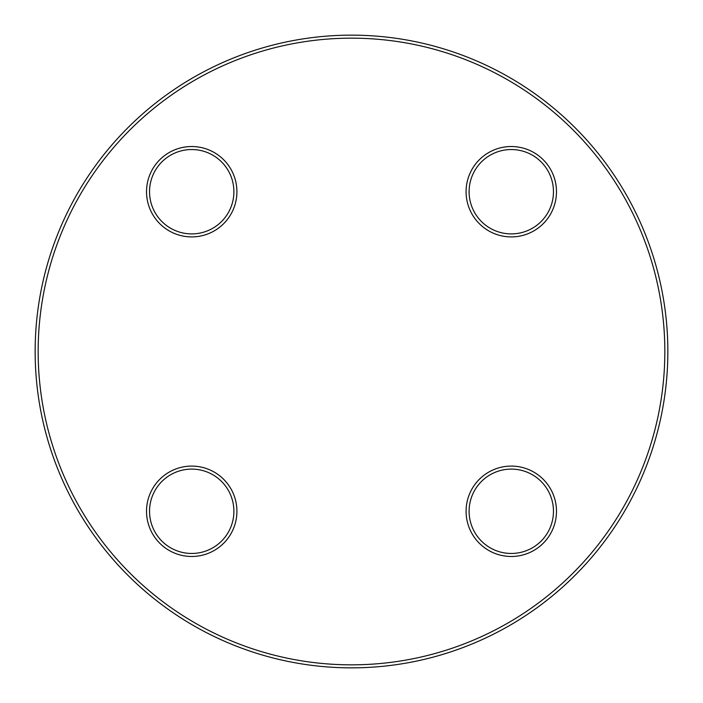 <?xml version="1.0" encoding="UTF-8"?>
<svg xmlns="http://www.w3.org/2000/svg" width="703" height="703" viewBox="0 0 703 703"><rect width="100%" height="100%" fill="white"/><g stroke="black" fill="none" stroke-linecap="round" stroke-linejoin="round"><path stroke-width="1.05" d="M667.85 351.5A316.35 316.35 0 0 1 193.325 625.468A316.35 316.35 0 0 1 193.325 77.532A316.35 316.35 0 0 1 667.85 351.5M664.836 351.5A313.336 313.336 0 0 0 194.828 80.142A313.336 313.336 0 0 0 194.828 622.858A313.336 313.336 0 0 0 664.836 351.5M556.477 511.283A45.194 45.194 0 0 1 488.682 550.423A45.194 45.194 0 0 1 488.682 472.144A45.194 45.194 0 0 1 556.477 511.283M556.477 191.717A45.194 45.194 0 0 1 488.682 230.856A45.194 45.194 0 0 1 488.682 152.577A45.194 45.194 0 0 1 556.477 191.717M236.911 191.717A45.194 45.194 0 0 1 169.124 230.856A45.194 45.194 0 0 1 169.124 152.577A45.194 45.194 0 0 1 236.911 191.717M236.911 511.283A45.194 45.194 0 0 1 169.124 550.423A45.194 45.194 0 0 1 169.124 472.144A45.194 45.194 0 0 1 236.911 511.283M149.537 511.283A42.18 42.18 0 0 0 191.717 553.463A42.18 42.18 0 0 0 233.897 511.283A42.18 42.18 0 0 0 191.717 469.103A42.18 42.18 0 0 0 149.537 511.283M469.103 511.283A42.18 42.18 0 0 0 511.283 553.463A42.18 42.18 0 0 0 553.463 511.283A42.18 42.18 0 0 0 511.283 469.103A42.18 42.18 0 0 0 469.103 511.283M469.103 191.717A42.18 42.18 0 0 0 511.283 233.897A42.18 42.18 0 0 0 553.463 191.717A42.18 42.18 0 0 0 511.283 149.537A42.18 42.18 0 0 0 469.103 191.717M149.537 191.717A42.18 42.18 0 0 0 191.717 233.897A42.18 42.18 0 0 0 233.897 191.717A42.18 42.18 0 0 0 191.717 149.537A42.18 42.18 0 0 0 149.537 191.717"/></g></svg>
